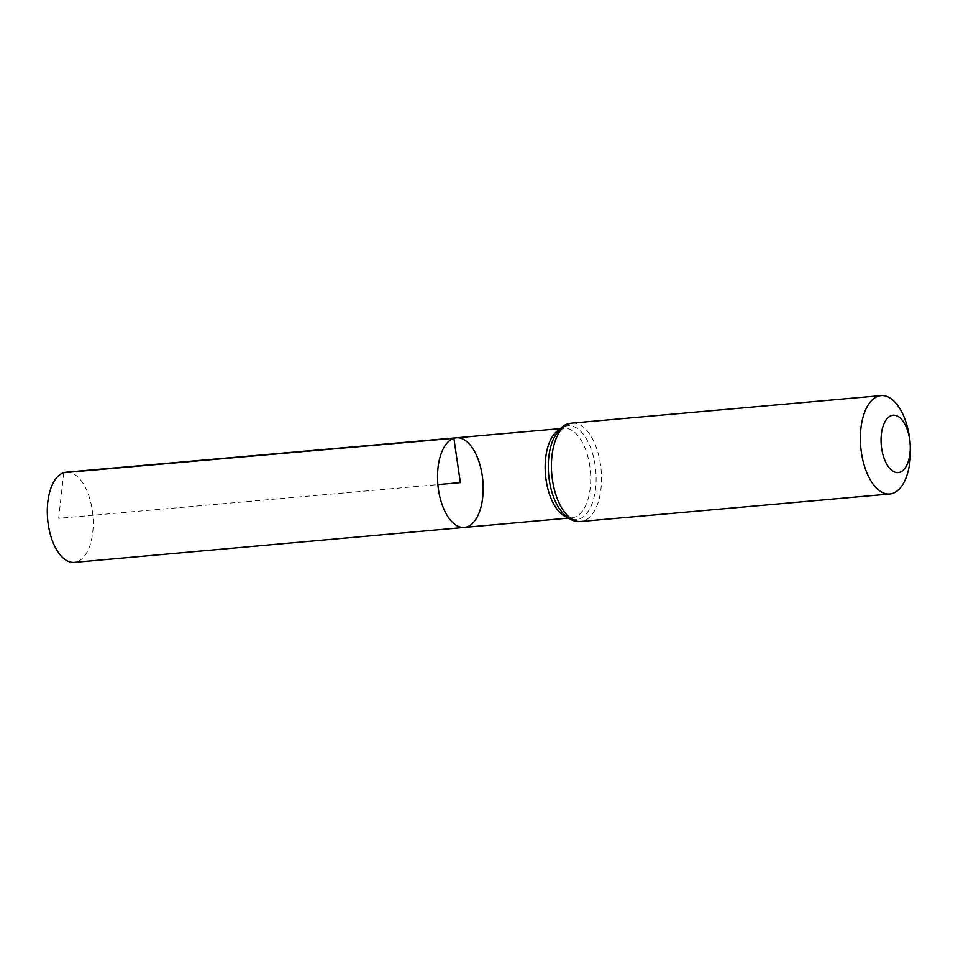 <?xml version="1.0" encoding="UTF-8"?>
<svg xmlns="http://www.w3.org/2000/svg" width="958" height="958" viewBox="0 0 958 958"><rect width="100%" height="100%" fill="white"/><g stroke="black" fill="none" stroke-linecap="round" stroke-linejoin="round"><path stroke-width="0.72" stroke-dasharray="4.79 3.59" d="M456.379 437.794A44.99 22.561 -95.1 0 1 482.832 480.605A44.99 22.561 -95.1 0 1 464.343 527.415M66.258 472.186A45.277 22.705 -95.1 0 1 92.615 512.769A45.277 22.705 -95.1 0 1 76.76 561.879A45.277 22.705 -95.1 0 1 74.269 562.382M63.755 472.701L58.666 518.314L437.878 484.604M559.448 429.663A44.906 22.525 -95.1 0 1 561.484 428.813A44.906 22.525 -95.1 0 1 563.975 428.31A44.906 22.525 -95.1 0 1 590.379 471.049A44.906 22.525 -95.1 0 1 571.926 517.775A44.906 22.525 -95.1 0 1 567.232 517.236M572.094 423.089A49.385 24.764 -95.1 0 1 601.145 470.091A49.385 24.764 -95.1 0 1 580.847 521.475M560.49 428.609L562.55 428.597C562.729 427.4 555.209 433.327 553.532 438.752A47.146 23.651 -95.1 0 1 565.436 426.226A47.146 23.651 -95.1 0 1 595.924 484.736A47.146 23.651 -95.1 0 1 559.807 509.333C562.178 514.266 571.447 519.404 571.926 517.775L568.441 518.086"/><path stroke-width="1.44" d="M453.888 438.297A44.99 22.561 -95.1 0 1 456.379 437.794A44.99 22.561 -95.1 0 1 482.832 480.605A44.99 22.561 -95.1 0 1 464.343 527.415A44.99 22.561 -95.1 0 1 438.141 487.107A44.99 22.561 -95.1 0 1 453.888 438.297A44.99 22.561 -95.1 0 1 456.379 437.794L66.258 472.186A45.277 22.705 -95.1 0 0 63.755 472.701A45.277 22.705 -95.1 0 0 47.9 521.823A45.277 22.705 -95.1 0 0 74.269 562.382L464.343 527.415A44.99 22.561 -95.1 0 1 438.141 487.107A44.99 22.561 -95.1 0 1 453.888 438.297M891.527 415.533A28.812 14.454 -95.1 0 1 909.872 454.224A28.812 14.454 -95.1 0 1 885.599 461.96A28.812 14.454 -95.1 0 1 891.527 415.533M878.33 396.169A49.385 24.764 -95.1 0 1 881.061 395.618A49.385 24.764 -95.1 0 1 910.1 442.62A49.385 24.764 -95.1 0 1 889.802 494.005A49.385 24.764 -95.1 0 1 861.038 449.745A49.385 24.764 -95.1 0 1 878.33 396.169M437.878 484.604L460.355 482.604L453.888 438.297L63.755 472.701M567.232 517.236A44.906 22.525 -95.1 0 1 545.509 475.036A44.906 22.525 -95.1 0 1 559.448 429.663M569.375 423.64A49.385 24.764 -95.1 0 1 572.094 423.089L568.322 423.855C563.747 424.382 558.813 429.352 553.532 438.752A47.146 23.651 -95.1 0 0 559.807 509.333C566.429 518.218 573.435 522.266 580.847 521.475A49.385 24.764 -95.1 0 1 552.083 477.216A49.385 24.764 -95.1 0 1 569.375 423.64M560.49 428.609L456.379 437.794M568.441 518.086L464.343 527.415M881.061 395.618L572.094 423.089M889.802 494.005L580.847 521.475"/></g></svg>
